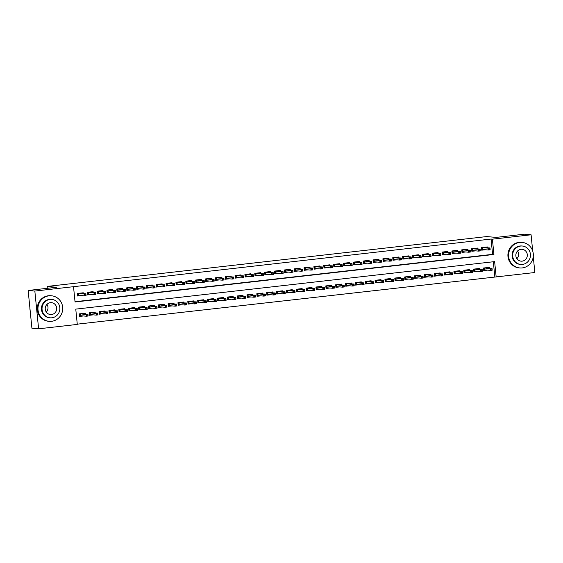 <?xml version="1.0" encoding="UTF-8"?>
<svg xmlns="http://www.w3.org/2000/svg" width="563" height="563" viewBox="0 0 563 563"><rect width="100%" height="100%" fill="white"/><g stroke="black" fill="none" stroke-linecap="round" stroke-linejoin="round"><path stroke-width="0.84" d="M533.26 256.58L534.85 272.52L496.165 276.912L494.638 261.612L75.766 309.122L77.293 324.422L38.608 328.806L34.843 291.071L73.521 286.687L75.048 301.986L493.927 254.469L492.4 239.169L531.085 234.785L532.704 251.042M77.265 324.154L496.165 276.912M34.843 291.071L28.15 290.48L31.915 328.215L38.608 328.806M83.352 293.562L83.275 292.788L77.356 293.457L77.617 296.004L81.431 295.575M93.205 292.443L93.127 291.669L87.216 292.338L87.469 294.885L91.29 294.456M103.064 291.331L102.987 290.55L97.068 291.219L97.329 293.773L101.143 293.337M112.917 290.212L112.839 289.431L106.928 290.1L107.181 292.654L111.002 292.218M122.776 289.093L122.699 288.312L116.78 288.988L117.041 291.535L120.855 291.099M132.629 287.974L132.551 287.193L126.64 287.869L126.893 290.417L130.715 289.98M142.488 286.856L142.411 286.081L136.492 286.75L136.746 289.298L140.567 288.868M152.341 285.737L152.263 284.962L146.352 285.631L146.605 288.179L150.427 287.749M162.2 284.625L162.123 283.843L156.204 284.512L156.458 287.06L160.279 286.63M172.053 283.506L171.975 282.725L166.064 283.393L166.317 285.948L170.139 285.511M181.912 282.387L181.835 281.606L175.916 282.274L176.17 284.829L179.991 284.392M191.765 281.268L191.687 280.487L185.776 281.162L186.029 283.71L189.851 283.273M201.624 280.149L201.54 279.368L195.628 280.043L195.882 282.591L199.703 282.154M211.477 279.03L211.399 278.256L205.488 278.924L205.741 281.472L209.563 281.043M221.329 277.911L221.252 277.137L215.34 277.805L215.594 280.353L219.415 279.924M231.189 276.799L231.111 276.018L225.2 276.686L225.453 279.234L229.275 278.805M241.041 275.68L240.964 274.899L235.053 275.567L235.306 278.122L239.127 277.686M250.901 274.561L250.824 273.78L244.912 274.448L245.165 277.003L248.987 276.567M260.753 273.442L260.676 272.661L254.765 273.337L255.018 275.884L258.839 275.448M270.613 272.323L270.536 271.542L264.624 272.218L264.877 274.765L268.699 274.329M280.465 271.204L280.388 270.43L274.477 271.099L274.73 273.646L278.551 273.217M290.325 270.085L290.248 269.311L284.336 269.98L284.589 272.527L288.411 272.098M300.178 268.973L300.1 268.192L294.189 268.861L294.442 271.415L298.263 270.979M310.037 267.854L309.96 267.073L304.041 267.742L304.301 270.296L308.123 269.86M319.89 266.735L319.812 265.954L313.901 266.623L314.154 269.177L317.975 268.741M329.749 265.616L329.672 264.835L323.753 265.511L324.014 268.058L327.835 267.622M339.602 264.497L339.524 263.716L333.613 264.392L333.866 266.939L337.687 266.51M349.461 263.378L349.384 262.604L343.465 263.273L343.726 265.82L347.54 265.391M359.314 262.259L359.236 261.485L353.325 262.154L353.578 264.701L357.399 264.272M369.173 261.148L369.096 260.366L363.177 261.035L363.438 263.59L367.252 263.153M379.026 260.029L378.948 259.247L373.037 259.916L373.29 262.471L377.111 262.034M388.885 258.91L388.808 258.128L382.889 258.804L383.143 261.352L386.964 260.915M398.738 257.791L398.66 257.01L392.749 257.685L393.002 260.233L396.824 259.796M408.597 256.672L408.52 255.891L402.601 256.566L402.855 259.114L406.676 258.684M418.45 255.553L418.372 254.779L412.461 255.447L412.714 257.995L416.536 257.565M428.309 254.434L428.232 253.66L422.313 254.328L422.567 256.876L426.388 256.446M438.162 253.322L438.084 252.541L432.173 253.209L432.426 255.764L436.248 255.328M448.021 252.203L447.944 251.422L442.025 252.09L442.279 254.645L446.1 254.209M457.874 251.084L457.796 250.303L451.885 250.978L452.138 253.526L455.96 253.09M467.733 249.965L467.649 249.184L461.737 249.859L461.991 252.407L465.812 251.971M477.586 248.846L477.508 248.072L471.597 248.74L471.85 251.288L475.672 250.859M489.479 268.129L489.402 267.348L483.483 268.023L483.744 270.571L487.565 270.134M479.62 269.248L479.542 268.467L473.631 269.135L473.884 271.69L477.705 271.253M469.767 270.367L469.69 269.586L463.771 270.254L464.032 272.809L467.853 272.372M459.908 271.486L459.83 270.704L453.919 271.373L454.172 273.921L457.993 273.491M450.055 272.598L449.978 271.823L444.066 272.492L444.32 275.04L448.141 274.61M440.196 273.717L440.118 272.942L434.207 273.611L434.46 276.159L438.281 275.729M430.343 274.835L430.266 274.054L424.354 274.73L424.608 277.277L428.429 276.841M420.484 275.954L420.406 275.173L414.495 275.849L414.748 278.396L418.569 277.96M410.631 277.073L410.554 276.292L404.642 276.961L404.896 279.515L408.717 279.079M400.772 278.192L400.694 277.411L394.783 278.08L395.036 280.634L398.857 280.198M390.919 279.304L390.842 278.53L384.93 279.199L385.183 281.746L389.005 281.317M381.067 280.423L380.982 279.649L375.071 280.318L375.324 282.865L379.145 282.436M371.207 281.542L371.13 280.768L365.218 281.437L365.471 283.984L369.293 283.555M361.355 282.661L361.27 281.88L355.359 282.556L355.612 285.103L359.433 284.667M351.495 283.78L351.418 282.999L345.506 283.675L345.759 286.222L349.581 285.786M341.642 284.899L341.565 284.118L335.647 284.787L335.9 287.341L339.721 286.905M331.783 286.018L331.706 285.237L325.794 285.905L326.047 288.46L329.869 288.024M321.93 287.13L321.853 286.356L315.934 287.024L316.188 289.572L320.009 289.143M312.071 288.249L311.993 287.475L306.082 288.143L306.335 290.691L310.157 290.262M302.218 289.368L302.141 288.587L296.222 289.262L296.476 291.81L300.297 291.381M292.359 290.487L292.281 289.706L286.37 290.381L286.623 292.929L290.445 292.493M282.506 291.606L282.429 290.825L276.51 291.493L276.771 294.048L280.585 293.612M272.647 292.725L272.569 291.944L266.658 292.612L266.911 295.167L270.733 294.731M262.794 293.844L262.717 293.063L256.798 293.731L257.059 296.286L260.873 295.849M252.935 294.956L252.857 294.182L246.946 294.85L247.199 297.398L251.021 296.968M243.082 296.075L243.005 295.301L237.086 295.969L237.347 298.517L241.168 298.087M233.223 297.194L233.145 296.412L227.234 297.088L227.487 299.636L231.309 299.206M223.37 298.313L223.293 297.531L217.374 298.207L217.635 300.755L221.456 300.318M213.511 299.432L213.433 298.65L207.522 299.319L207.775 301.874L211.597 301.437M203.658 300.551L203.581 299.769L197.669 300.438L197.923 302.993L201.744 302.556M193.799 301.669L193.721 300.888L187.81 301.557L188.063 304.111L191.884 303.675M183.946 302.781L183.869 302.007L177.957 302.676L178.211 305.223L182.032 304.794M174.087 303.9L174.009 303.126L168.098 303.795L168.351 306.342L172.172 305.913M164.234 305.019L164.157 304.238L158.245 304.914L158.499 307.461L162.32 307.025M154.375 306.138L154.297 305.357L148.386 306.033L148.639 308.58L152.46 308.144M144.522 307.257L144.445 306.476L138.533 307.145L138.787 309.699L142.608 309.263M134.663 308.376L134.585 307.595L128.674 308.264L128.927 310.818L132.748 310.382M124.81 309.495L124.733 308.714L118.821 309.383L119.074 311.93L122.896 311.501M114.958 310.607L114.873 309.833L108.962 310.502L109.215 313.049L113.036 312.62M105.098 311.726L105.021 310.952L99.109 311.62L99.362 314.168L103.184 313.739M95.246 312.845L95.168 312.064L89.25 312.739L89.503 315.287L93.324 314.851M494.828 276.792L493.329 261.76M85.386 313.964L85.309 313.183L79.397 313.858L79.65 316.406L83.472 315.97M75.027 301.719L492.59 254.349L491.063 239.05L73.521 286.687M487.438 247.727L487.361 246.953L481.449 247.621L481.703 250.169L485.524 249.74M28.15 290.48L56.483 287.264L47.123 286.433L47.306 288.305M47.123 286.433L486.692 236.573L496.059 237.403L524.392 234.194L531.085 234.785M491.063 239.05L492.4 239.169M492.59 254.349L493.927 254.469M485.841 247.586L485.799 247.129M481.682 249.951L482.329 249.881L482.097 247.551M488.994 248.55L489.099 249.571L490.084 249.458L489.979 248.438L488.212 248.156L489.986 247.952L490.169 249.789L488.395 249.993L488.212 248.156L482.554 247.657L482.737 249.493L482.329 249.881L484.426 249.641M489.099 249.571L488.395 249.993L482.737 249.493M489.979 248.438L489.986 247.952L482.357 247.516M487.832 267.531L487.875 267.988M486.467 270.043L483.723 270.353M492.013 268.84L491.027 268.952L491.133 269.973L492.118 269.86L492.02 268.354L492.203 270.191L490.429 270.388L490.246 268.558L492.02 268.354L484.588 268.051L484.771 269.888L484.37 270.275L484.138 267.946M491.027 268.952L484.391 267.918M491.133 269.973L490.429 270.388L484.771 269.888M522.232 267.925A12.829 12.379 95.1 0 0 533.344 255.025A12.829 12.379 95.1 0 0 522.091 242.4A12.829 12.379 95.1 0 0 519.684 242.428A12.829 12.379 95.1 0 0 508.572 255.328A12.829 12.379 95.1 0 0 519.825 267.953A12.829 12.379 95.1 0 0 522.232 267.925M522.091 242.4L521.422 242.336A12.829 12.379 95.1 0 0 519.016 242.371A12.829 12.379 95.1 0 0 507.903 255.271A12.829 12.379 95.1 0 0 519.156 267.897L519.825 267.953M520.754 264.434L520.142 264.378A9.24 8.917 -84.9 0 1 520.043 245.996A9.24 8.917 -84.9 0 1 521.774 245.975L522.387 246.031A9.24 8.917 95.1 0 0 512.654 255.342A9.24 8.917 95.1 0 0 522.485 264.413A9.24 8.917 95.1 0 0 522.387 246.031M520.979 249.318A5.954 5.743 95.1 0 0 521.049 261.162A5.954 5.743 95.1 0 0 527.32 255.159A5.954 5.743 95.1 0 0 520.979 249.318M517.566 250.992A5.954 5.743 -84.9 0 1 516.883 258.699M51.613 321.304A12.829 12.379 95.1 0 0 62.725 308.404A12.829 12.379 95.1 0 0 51.472 295.779A12.829 12.379 95.1 0 0 49.065 295.807A12.829 12.379 95.1 0 0 37.953 308.714A12.829 12.379 95.1 0 0 49.206 321.339A12.829 12.379 95.1 0 0 51.613 321.304M51.472 295.779L50.804 295.723A12.829 12.379 95.1 0 0 48.397 295.751A12.829 12.379 95.1 0 0 37.285 308.651A12.829 12.379 95.1 0 0 48.538 321.276L49.206 321.339M50.135 317.814L49.523 317.757A9.24 8.917 -84.9 0 1 49.424 299.375A9.24 8.917 -84.9 0 1 51.156 299.354L51.768 299.41A9.24 8.917 95.1 0 0 42.035 308.721A9.24 8.917 95.1 0 0 51.873 317.792A9.24 8.917 95.1 0 0 51.768 299.41M50.36 302.697A5.954 5.743 95.1 0 0 50.431 314.541A5.954 5.743 95.1 0 0 56.701 308.545A5.954 5.743 95.1 0 0 50.36 302.697M29.874 307.743A12.829 12.379 95.1 0 0 30.17 310.72M46.947 304.372A5.954 5.743 -84.9 0 1 46.265 312.085M475.988 248.705L475.939 248.248M471.829 251.07L472.477 250.999L472.244 248.663M479.141 249.669L479.24 250.69L480.225 250.577L480.126 249.557L478.353 249.275L480.126 249.071L480.316 250.908L478.536 251.112L478.353 249.275L472.695 248.776L472.878 250.605L472.477 250.999L474.574 250.76M479.24 250.69L478.536 251.112L472.878 250.605M480.126 249.557L480.126 249.071L472.498 248.635M466.129 249.824L466.087 249.367M461.97 252.189L462.624 252.111L462.385 249.782M469.282 250.788L469.387 251.809L470.372 251.696L470.267 250.676L468.5 250.394L470.274 250.19L470.457 252.027L468.683 252.231L468.5 250.394L462.842 249.888L463.025 251.724L462.624 252.111L464.714 251.879M469.387 251.809L468.683 252.231L463.025 251.724M470.267 250.676L470.274 250.19L462.645 249.754M456.276 250.943L456.227 250.486M452.117 253.308L452.765 253.23L452.532 250.901M459.429 251.907L459.528 252.921L460.513 252.815L460.414 251.795L458.641 251.513L460.421 251.309L460.604 253.146L458.824 253.343L458.641 251.513L452.983 251.007L453.166 252.843L452.765 253.23L454.862 252.991M459.528 252.921L458.824 253.343L453.166 252.843M460.414 251.795L460.421 251.309L452.786 250.873M446.417 252.062L446.375 251.598M442.258 254.427L442.912 254.349L442.68 252.02M449.57 253.019L449.675 254.04L450.66 253.927L450.555 252.914L448.788 252.625L450.562 252.428L450.745 254.265L448.971 254.462L448.788 252.625L443.13 252.125L443.313 253.962L442.912 254.349L445.002 254.11M449.675 254.04L448.971 254.462L443.313 253.962M450.555 252.914L450.562 252.428L442.933 251.992M477.973 268.642L478.022 269.107M476.608 271.155L473.863 271.472M482.16 269.959L481.175 270.064L481.274 271.084L482.259 270.972L482.167 269.473L482.35 271.31L480.577 271.507L480.394 269.67L482.167 269.473L474.736 269.17L474.919 271.007L474.51 271.394L474.278 269.065M481.175 270.064L474.532 269.037M481.274 271.084L480.577 271.507L474.919 271.007M468.12 269.761L468.163 270.226M466.755 272.274L464.011 272.583M472.308 271.07L471.315 271.183L471.421 272.203L472.406 272.091L472.308 270.592L472.491 272.429L470.717 272.626L470.534 270.789L472.308 270.592L464.876 270.289L465.059 272.126L464.658 272.513L464.426 270.184M471.315 271.183L464.679 270.156M471.421 272.203L470.717 272.626L465.059 272.126M458.261 270.88L458.31 271.338M456.896 273.393L454.151 273.702M462.448 272.189L461.463 272.302L461.561 273.322L462.554 273.21L462.455 271.711L462.638 273.541L460.865 273.745L460.682 271.908L462.455 271.711L455.024 271.408L455.207 273.245L454.798 273.632L454.566 271.303M461.463 272.302L454.827 271.275M461.561 273.322L460.865 273.745L455.207 273.245M448.408 271.999L448.458 272.457M447.043 274.512L444.298 274.821M452.596 273.308L451.61 273.421L451.709 274.441L452.694 274.329L452.596 272.823L452.779 274.66L451.005 274.864L450.822 273.027L452.596 272.823L445.164 272.527L445.347 274.364L444.946 274.751L444.714 272.422M451.61 273.421L444.967 272.386M451.709 274.441L451.005 274.864L445.347 274.364M436.564 253.174L436.515 252.717M432.405 255.539L433.053 255.468L432.82 253.139M439.717 254.138L439.816 255.159L440.801 255.046L440.702 254.026L438.929 253.744L440.709 253.547L440.892 255.384L439.119 255.581L438.929 253.744L433.271 253.244L433.454 255.081L433.053 255.468L435.15 255.229M439.816 255.159L439.119 255.581L433.454 255.081M440.702 254.026L440.709 253.547L433.074 253.111M438.556 273.118L438.598 273.576M437.184 275.631L434.439 275.94M442.736 274.427L441.751 274.54L441.856 275.56L442.842 275.448L442.743 273.942L442.926 275.779L441.153 275.983L440.97 274.146L442.743 273.942L435.312 273.646L435.495 275.476L435.086 275.87L434.854 273.534M441.751 274.54L435.115 273.505M441.856 275.56L441.153 275.983L435.495 275.476M426.705 254.293L426.663 253.836M422.546 256.658L423.2 256.587L422.968 254.258M429.858 255.257L429.963 256.278L430.948 256.165L430.843 255.145L429.076 254.863L430.85 254.666L431.033 256.496L429.259 256.7L429.076 254.863L423.418 254.363L423.601 256.2L423.2 256.587L425.29 256.348M429.963 256.278L429.259 256.7L423.601 256.2M430.843 255.145L430.85 254.666L423.221 254.23M428.696 274.237L428.746 274.695M427.331 276.75L424.586 277.059M432.884 275.546L431.898 275.659L431.997 276.679L432.982 276.567L432.884 275.061L433.067 276.897L431.293 277.102L431.11 275.265L432.884 275.061L425.452 274.758L425.635 276.595L425.234 276.982L425.002 274.653M431.898 275.659L425.255 274.624M431.997 276.679L431.293 277.102L425.635 276.595M416.852 255.412L416.803 254.955M412.693 257.777L413.341 257.706L413.108 255.37M420.005 256.376L420.104 257.397L421.089 257.284L420.99 256.264L419.224 255.982L420.997 255.778L421.18 257.615L419.407 257.819L419.224 255.982L413.559 255.482L413.742 257.319L413.341 257.706L415.438 257.467M420.104 257.397L419.407 257.819L413.742 257.319M420.99 256.264L420.997 255.778L413.362 255.342M418.844 275.356L418.886 275.814M417.472 277.862L414.727 278.178M423.024 276.665L422.039 276.778L422.144 277.798L423.13 277.686L423.031 276.18L423.214 278.016L421.441 278.213L421.258 276.384L423.031 276.18L415.6 275.877L415.783 277.714L415.374 278.101L415.142 275.771M422.039 276.778L415.403 275.743M422.144 277.798L421.441 278.213L415.783 277.714M406.993 256.531L406.95 256.074M402.834 258.896L403.488 258.825L403.256 256.489M410.145 257.495L410.251 258.516L411.236 258.403L411.131 257.382L409.364 257.101L411.138 256.897L411.321 258.734L409.547 258.938L409.364 257.101L403.706 256.601L403.889 258.431L403.488 258.825L405.578 258.586M410.251 258.516L409.547 258.938L403.889 258.431M411.131 257.382L411.138 256.897L403.509 256.461M408.984 276.468L409.034 276.933M407.619 278.981L404.874 279.297M413.172 277.784L412.186 277.89L412.285 278.91L413.27 278.798L413.172 277.299L413.355 279.135L411.581 279.332L411.398 277.496L413.172 277.299L405.74 276.996L405.923 278.833L405.522 279.22L405.29 276.89M412.186 277.89L405.543 276.862M412.285 278.91L411.581 279.332L405.923 278.833M397.14 257.65L397.091 257.192M392.981 260.015L393.628 259.937L393.396 257.608M400.293 258.614L400.392 259.634L401.377 259.522L401.278 258.501L399.512 258.22L401.285 258.016L401.468 259.853L399.695 260.057L399.512 258.22L393.847 257.713L394.03 259.55L393.628 259.937L395.726 259.705M400.392 259.634L399.695 260.057L394.03 259.55M401.278 258.501L401.285 258.016L393.65 257.58M399.132 277.587L399.174 278.045M397.76 280.1L395.015 280.409M403.312 278.896L402.327 279.009L402.432 280.029L403.418 279.917L403.319 278.418L403.502 280.254L401.729 280.451L401.546 278.615L403.319 278.418L395.888 278.115L396.07 279.952L395.662 280.339L395.43 278.009M402.327 279.009L395.69 277.981M402.432 280.029L401.729 280.451L396.07 279.952M387.281 258.769L387.238 258.304M383.121 261.133L383.776 261.056L383.544 258.727M390.433 259.733L390.539 260.746L391.524 260.641L391.419 259.62L389.652 259.339L391.426 259.135L391.609 260.972L389.835 261.169L389.652 259.339L383.994 258.832L384.177 260.669L383.776 261.056L385.873 260.817M390.539 260.746L389.835 261.169L384.177 260.669M391.419 259.62L391.426 259.135L383.797 258.699M389.272 278.706L389.322 279.164M387.907 281.219L385.162 281.528M393.46 280.015L392.474 280.128L392.573 281.148L393.558 281.036L393.46 279.537L393.65 281.366L391.869 281.57L391.686 279.734L393.46 279.537L386.028 279.234L386.211 281.071L385.81 281.458L385.578 279.128M392.474 280.128L385.831 279.1M392.573 281.148L391.869 281.57L386.211 281.071M377.428 259.888L377.379 259.423M373.269 262.252L373.916 262.175L373.684 259.846M380.581 260.845L380.679 261.865L381.665 261.753L381.566 260.732L379.8 260.451L381.573 260.254L381.756 262.091L379.983 262.288L379.8 260.451L374.135 259.951L374.318 261.788L373.916 262.175L376.014 261.936M380.679 261.865L379.983 262.288L374.318 261.788M381.566 260.732L381.573 260.254L373.938 259.817M379.42 279.825L379.462 280.283M378.047 282.337L375.303 282.647M383.6 281.134L382.615 281.247L382.72 282.267L383.706 282.154L383.607 280.648L383.79 282.485L382.017 282.689L381.834 280.853L383.607 280.648L376.175 280.353L376.358 282.19L375.957 282.577L375.718 280.247M382.615 281.247L375.978 280.212M382.72 282.267L382.017 282.689L376.358 282.19M367.569 261L367.526 260.542M363.409 263.364L364.064 263.294L363.832 260.965M370.721 261.964L370.827 262.984L371.812 262.872L371.707 261.851L369.94 261.57L371.714 261.373L371.897 263.21L370.123 263.407L369.94 261.57L364.282 261.07L364.465 262.907L364.064 263.294L366.161 263.055M370.827 262.984L370.123 263.407L364.465 262.907M371.707 261.851L371.714 261.373L364.085 260.936M369.56 280.944L369.61 281.401M368.195 283.456L365.45 283.766M373.748 282.253L372.762 282.366L372.861 283.386L373.846 283.273L373.755 281.767L373.938 283.604L372.157 283.808L371.974 281.972L373.755 281.767L366.316 281.472L366.499 283.302L366.098 283.696L365.866 281.359M372.762 282.366L366.119 281.331M372.861 283.386L372.157 283.808L366.499 283.302M357.716 262.119L357.667 261.661M353.557 264.483L354.204 264.413L353.972 262.084M360.869 263.083L360.967 264.103L361.953 263.991L361.854 262.97L360.088 262.689L361.861 262.485L362.044 264.321L360.271 264.526L360.088 262.689L354.423 262.189L354.613 264.026L354.204 264.413L356.302 264.174M360.967 264.103L360.271 264.526L354.613 264.026M361.854 262.97L361.861 262.485L354.226 262.048M359.708 282.063L359.75 282.52M358.335 284.575L355.591 284.885M363.888 283.372L362.903 283.485L363.008 284.505L363.994 284.392L363.895 282.886L364.078 284.723L362.305 284.927L362.122 283.09L363.895 282.886L356.463 282.584L356.646 284.421L356.245 284.808L356.013 282.478M362.903 283.485L356.266 282.45M363.008 284.505L362.305 284.927L356.646 284.421M347.857 263.238L347.814 262.78M343.697 265.602L344.352 265.532L344.12 263.195M351.009 264.202L351.115 265.222L352.1 265.11L351.995 264.089L350.228 263.808L352.002 263.604L352.185 265.44L350.411 265.645L350.228 263.808L344.57 263.308L344.753 265.145L344.352 265.532L346.449 265.293M351.115 265.222L350.411 265.645L344.753 265.145M351.995 264.089L352.002 263.604L344.373 263.167M349.848 283.175L349.897 283.639M348.483 285.687L345.738 286.004M354.036 284.491L353.05 284.604L353.149 285.617L354.134 285.511L354.043 284.005L354.226 285.842L352.452 286.039L352.262 284.209L354.043 284.005L346.604 283.703L346.787 285.54L346.386 285.927L346.154 283.597M353.05 284.604L346.407 283.569M353.149 285.617L352.452 286.039L346.787 285.54M338.004 264.357L337.955 263.899M333.845 266.721L334.492 266.644L334.26 264.314M341.157 265.321L341.255 266.341L342.241 266.229L342.142 265.208L340.376 264.927L342.149 264.723L342.332 266.559L340.559 266.763L340.376 264.927L334.718 264.427L334.901 266.257L334.492 266.644L336.59 266.412M341.255 266.341L340.559 266.763L334.901 266.257M342.142 265.208L342.149 264.723L334.513 264.286M339.996 284.294L340.038 284.758M338.623 286.806L335.879 287.123M344.176 285.61L343.191 285.715L343.296 286.736L344.282 286.623L344.183 285.124L344.366 286.961L342.593 287.158L342.41 285.321L344.183 285.124L336.751 284.822L336.934 286.658L336.533 287.046L336.301 284.716M343.191 285.715L336.554 284.688M343.296 286.736L342.593 287.158L336.934 286.658M328.145 265.476L328.102 265.018M323.985 267.84L324.64 267.763L324.408 265.433M331.297 266.44L331.403 267.46L332.388 267.348L332.283 266.327L330.516 266.046L332.29 265.842L332.473 267.678L330.699 267.882L330.516 266.046L324.858 265.539L325.041 267.376L324.64 267.763L326.737 267.531M331.403 267.46L330.699 267.882L325.041 267.376M332.283 266.327L332.29 265.842L324.661 265.405M330.136 285.413L330.185 285.87M328.771 287.925L326.026 288.235M334.323 286.722L333.338 286.834L333.437 287.855L334.422 287.742L334.331 286.243L334.513 288.08L332.74 288.277L332.557 286.44L334.331 286.243L326.892 285.941L327.075 287.777L326.674 288.165L326.441 285.835M333.338 286.834L326.695 285.807M333.437 287.855L332.74 288.277L327.075 287.777M318.292 266.595L318.243 266.13M314.133 268.959L314.78 268.882L314.548 266.552M321.445 267.559L321.543 268.572L322.529 268.467L322.43 267.446L320.664 267.165L322.437 266.961L322.62 268.797L320.847 268.994L320.664 267.165L315.006 266.658L315.189 268.495L314.78 268.882L316.878 268.642M321.543 268.572L320.847 268.994L315.189 268.495M322.43 267.446L322.437 266.961L314.801 266.524M320.284 286.532L320.326 286.989M318.911 289.044L316.167 289.354M324.464 287.841L323.479 287.953L323.584 288.974L324.57 288.861L324.471 287.362L324.654 289.192L322.88 289.396L322.698 287.559L324.471 287.362L317.039 287.06L317.222 288.896L316.821 289.283L316.589 286.954M323.479 287.953L316.842 286.926M323.584 288.974L322.88 289.396L317.222 288.896M308.433 267.714L308.39 267.249M304.28 270.078L304.928 270.001L304.696 267.671M311.585 268.671L311.691 269.691L312.676 269.578L312.578 268.558L310.804 268.277L312.578 268.079L312.761 269.916L310.987 270.113L310.804 268.277L305.146 267.777L305.329 269.614L304.928 270.001L307.025 269.761M311.691 269.691L310.987 270.113L305.329 269.614M312.578 268.558L312.578 268.079L304.949 267.643M310.424 287.651L310.473 288.108M309.059 290.163L306.314 290.473M314.611 288.96L313.626 289.072L313.725 290.093L314.71 289.98L314.618 288.474L314.801 290.311L313.028 290.515L312.845 288.678L314.618 288.474L307.18 288.179L307.363 290.015L306.962 290.402L306.729 288.066M313.626 289.072L306.983 288.038M313.725 290.093L313.028 290.515L307.363 290.015M298.58 268.825L298.531 268.368M294.421 271.19L295.068 271.12L294.836 268.79M301.733 269.79L301.831 270.81L302.824 270.697L302.718 269.677L300.952 269.396L302.725 269.198L302.908 271.028L301.135 271.232L300.952 269.396L295.293 268.896L295.476 270.733L295.068 271.12L297.165 270.88M301.831 270.81L301.135 271.232L295.476 270.733M302.718 269.677L302.725 269.198L295.096 268.762M300.572 288.77L300.614 289.227M299.199 291.282L296.455 291.592M304.752 290.079L303.767 290.191L303.872 291.212L304.857 291.099L304.759 289.593L304.942 291.43L303.168 291.634L302.985 289.797L304.759 289.593L297.327 289.298L297.51 291.127L297.109 291.514L296.877 289.185M303.767 290.191L297.13 289.157M303.872 291.212L303.168 291.634L297.51 291.127M288.728 269.944L288.678 269.487M284.568 272.309L285.216 272.239L284.984 269.909M291.88 270.909L291.979 271.929L292.964 271.816L292.866 270.796L291.092 270.514L292.866 270.31L293.049 272.147L291.275 272.351L291.092 270.514L285.434 270.015L285.617 271.852L285.216 272.239L287.313 271.999M291.979 271.929L291.275 272.351L285.617 271.852M292.866 270.796L292.866 270.31L285.237 269.874M290.712 289.889L290.761 290.346M289.347 292.401L286.602 292.711M294.899 291.198L293.914 291.31L294.013 292.331L294.998 292.218L294.906 290.712L295.089 292.549L293.316 292.753L293.133 290.916L294.906 290.712L287.468 290.409L287.651 292.246L287.25 292.633L287.017 290.304M293.914 291.31L287.271 290.276M294.013 292.331L293.316 292.753L287.651 292.246M278.868 271.063L278.826 270.606M274.709 273.428L275.356 273.358L275.124 271.021M282.021 272.028L282.119 273.048L283.112 272.935L283.006 271.915L281.24 271.633L283.013 271.429L283.196 273.266L281.423 273.47L281.24 271.633L275.581 271.134L275.764 272.964L275.356 273.358L277.453 273.118M282.119 273.048L281.423 273.47L275.764 272.964M283.006 271.915L283.013 271.429L275.384 270.993M280.86 291.001L280.902 291.465M279.494 293.513L276.743 293.83M285.04 292.317L284.055 292.429L284.16 293.443L285.145 293.337L285.047 291.831L285.23 293.668L283.456 293.865L283.273 292.035L285.047 291.831L277.615 291.528L277.798 293.365L277.397 293.752L277.165 291.423M284.055 292.429L277.418 291.395M284.16 293.443L283.456 293.865L277.798 293.365M269.015 272.182L268.966 271.725M264.856 274.547L265.504 274.47L265.272 272.14M272.168 273.146L272.267 274.167L273.252 274.054L273.154 273.034L271.38 272.752L273.154 272.548L273.337 274.385L271.563 274.589L271.38 272.752L265.722 272.246L265.905 274.082L265.504 274.47L267.601 274.237M272.267 274.167L271.563 274.589L265.905 274.082M273.154 273.034L273.154 272.548L265.525 272.112M271 292.12L271.049 292.584M269.635 294.632L266.89 294.949M275.187 293.429L274.202 293.541L274.301 294.562L275.286 294.449L275.194 292.95L275.377 294.787L273.604 294.984L273.421 293.147L275.194 292.95L267.756 292.647L267.939 294.484L267.538 294.871L267.305 292.542M274.202 293.541L267.559 292.514M274.301 294.562L273.604 294.984L267.939 294.484M259.156 273.301L259.114 272.844M254.997 275.666L255.644 275.589L255.412 273.259M262.309 274.265L262.414 275.286L263.4 275.173L263.294 274.153L261.528 273.871L263.301 273.667L263.484 275.504L261.711 275.701L261.528 273.871L255.869 273.365L256.052 275.201L255.644 275.589L257.741 275.356M262.414 275.286L261.711 275.701L256.052 275.201M263.294 274.153L263.301 273.667L255.672 273.231M261.148 293.239L261.19 293.696M259.782 295.751L257.031 296.061M265.328 294.548L264.343 294.66L264.448 295.681L265.433 295.568L265.335 294.069L265.518 295.899L263.744 296.103L263.561 294.266L265.335 294.069L257.903 293.766L258.086 295.603L257.685 295.99L257.453 293.661M264.343 294.66L257.706 293.633M264.448 295.681L263.744 296.103L258.086 295.603M249.303 274.42L249.254 273.956M245.144 276.785L245.792 276.707L245.559 274.378M252.456 275.377L252.555 276.398L253.54 276.292L253.441 275.272L251.668 274.983L253.441 274.786L253.624 276.623L251.851 276.82L251.668 274.983L246.01 274.484L246.193 276.32L245.792 276.707L247.889 276.468M252.555 276.398L251.851 276.82L246.193 276.32M253.441 275.272L253.441 274.786L245.813 274.35M251.288 294.358L251.337 294.815M249.923 296.87L247.178 297.18M255.475 295.666L254.49 295.779L254.589 296.8L255.574 296.687L255.482 295.181L255.665 297.018L253.892 297.222L253.709 295.385L255.482 295.181L248.044 294.885L248.234 296.722L247.826 297.109L247.593 294.78M254.49 295.779L247.847 294.745M254.589 296.8L253.892 297.222L248.234 296.722M239.444 275.539L239.402 275.075M235.285 277.897L235.932 277.826L235.7 275.497M242.597 276.496L242.702 277.517L243.688 277.404L243.582 276.384L241.816 276.102L243.589 275.905L243.772 277.742L241.999 277.939L241.816 276.102L236.157 275.603L236.34 277.439L235.932 277.826L238.029 277.587M242.702 277.517L241.999 277.939L236.34 277.439M243.582 276.384L243.589 275.905L235.96 275.469M229.591 276.651L229.542 276.194M225.432 279.016L226.08 278.945L225.847 276.616M232.744 277.615L232.843 278.636L233.828 278.523L233.729 277.503L231.956 277.221L233.729 277.024L233.919 278.854L232.139 279.058L231.956 277.221L226.298 276.722L226.481 278.558L226.08 278.945L228.177 278.706M232.843 278.636L232.139 279.058L226.481 278.558M233.729 277.503L233.729 277.024L226.101 276.588M219.732 277.77L219.69 277.313M215.573 280.135L216.227 280.064L215.988 277.735M222.885 278.734L222.99 279.755L223.975 279.642L223.87 278.622L222.104 278.34L223.877 278.136L224.06 279.973L222.286 280.177L222.104 278.34L216.445 277.841L216.628 279.677L216.227 280.064L218.317 279.825M222.99 279.755L222.286 280.177L216.628 279.677M223.87 278.622L223.877 278.136L216.248 277.7M241.436 295.476L241.478 295.934M240.07 297.989L237.319 298.299M245.616 296.785L244.631 296.898L244.736 297.918L245.721 297.806L245.623 296.3L245.806 298.137L244.032 298.341L243.849 296.504L245.623 296.3L238.191 296.004L238.374 297.841L237.973 298.228L237.741 295.892M244.631 296.898L237.994 295.864M244.736 297.918L244.032 298.341L238.374 297.841M231.576 296.595L231.625 297.053M230.211 299.108L227.466 299.417M235.763 297.904L234.778 298.017L234.877 299.037L235.862 298.925L235.77 297.419L235.953 299.256L234.18 299.46L233.997 297.623L235.77 297.419L228.339 297.116L228.522 298.953L228.114 299.34L227.881 297.011M234.778 298.017L228.135 296.983M234.877 299.037L234.18 299.46L228.522 298.953M221.723 297.714L221.766 298.172M220.358 300.227L217.614 300.536M225.911 299.023L224.919 299.136L225.024 300.156L226.009 300.044L225.911 298.538L226.094 300.375L224.32 300.579L224.137 298.742L225.911 298.538L218.479 298.235L218.662 300.072L218.261 300.459L218.029 298.13M224.919 299.136L218.282 298.101M225.024 300.156L224.32 300.579L218.662 300.072M209.879 278.889L209.83 278.432M205.72 281.254L206.368 281.183L206.135 278.847M213.032 279.853L213.131 280.874L214.116 280.761L214.017 279.741L212.244 279.459L214.024 279.255L214.207 281.092L212.427 281.296L212.244 279.459L206.586 278.959L206.769 280.789L206.368 281.183L208.465 280.944M213.131 280.874L212.427 281.296L206.769 280.789M214.017 279.741L214.024 279.255L206.389 278.819M211.864 298.826L211.913 299.291M210.499 301.339L207.754 301.655M216.051 300.142L215.066 300.248L215.165 301.268L216.15 301.163L216.058 299.657L216.241 301.494L214.468 301.691L214.285 299.854L216.058 299.657L208.627 299.354L208.81 301.191L208.401 301.578L208.169 299.249M215.066 300.248L208.43 299.22M215.165 301.268L214.468 301.691L208.81 301.191M200.02 280.008L199.978 279.551M195.861 282.373L196.515 282.295L196.276 279.966M203.173 280.972L203.278 281.993L204.263 281.88L204.158 280.86L202.391 280.578L204.165 280.374L204.348 282.211L202.574 282.415L202.391 280.578L196.733 280.071L196.916 281.908L196.515 282.295L198.605 282.063M203.278 281.993L202.574 282.415L196.916 281.908M204.158 280.86L204.165 280.374L196.536 279.938M202.011 299.945L202.061 300.41M200.646 302.458L197.902 302.767M206.199 301.254L205.206 301.367L205.312 302.387L206.297 302.275L206.199 300.776L206.382 302.613L204.608 302.81L204.425 300.973L206.199 300.776L198.767 300.473L198.95 302.31L198.549 302.697L198.317 300.368M205.206 301.367L198.57 300.339M205.312 302.387L204.608 302.81L198.95 302.31M190.167 281.127L190.118 280.67M186.008 283.492L186.656 283.414L186.423 281.085M193.32 282.091L193.419 283.112L194.404 282.999L194.305 281.979L192.532 281.697L194.312 281.493L194.495 283.33L192.722 283.527L192.532 281.697L186.874 281.19L187.057 283.027L186.656 283.414L188.753 283.182M193.419 283.112L192.722 283.527L187.057 283.027M194.305 281.979L194.312 281.493L186.677 281.057M192.159 301.064L192.201 301.522M190.787 303.577L188.042 303.886M196.339 302.373L195.354 302.486L195.452 303.506L196.445 303.394L196.346 301.895L196.529 303.724L194.756 303.929L194.573 302.092L196.346 301.895L188.915 301.592L189.098 303.429L188.689 303.816L188.457 301.486M195.354 302.486L188.718 301.458M195.452 303.506L194.756 303.929L189.098 303.429M180.308 282.246L180.266 281.781M176.149 284.611L176.803 284.533L176.571 282.204M183.461 283.203L183.566 284.224L184.551 284.111L184.446 283.098L182.679 282.809L184.453 282.612L184.636 284.449L182.862 284.646L182.679 282.809L177.021 282.309L177.204 284.146L176.803 284.533L178.893 284.294M183.566 284.224L182.862 284.646L177.204 284.146M184.446 283.098L184.453 282.612L176.824 282.176M182.299 302.183L182.349 302.641M180.934 304.696L178.189 305.005M186.487 303.492L185.501 303.605L185.6 304.625L186.585 304.513L186.487 303.007L186.67 304.843L184.896 305.047L184.713 303.211L186.487 303.007L179.055 302.711L179.238 304.548L178.837 304.935L178.605 302.605M185.501 303.605L178.858 302.57M185.6 304.625L184.896 305.047L179.238 304.548M170.455 283.365L170.406 282.9M166.296 285.722L166.944 285.652L166.711 283.323M173.608 284.322L173.707 285.342L174.692 285.23L174.593 284.209L172.827 283.928L174.6 283.731L174.783 285.568L173.01 285.765L172.827 283.928L167.162 283.428L167.345 285.265L166.944 285.652L169.041 285.413M173.707 285.342L173.01 285.765L167.345 285.265M174.593 284.209L174.6 283.731L166.965 283.295M172.447 303.302L172.489 303.76M171.075 305.815L168.33 306.124M176.627 304.611L175.642 304.724L175.747 305.744L176.733 305.632L176.634 304.126L176.817 305.962L175.044 306.166L174.861 304.33L176.634 304.126L169.203 303.83L169.386 305.66L168.977 306.054L168.745 303.717M175.642 304.724L169.006 303.689M175.747 305.744L175.044 306.166L169.386 305.66M160.596 284.477L160.554 284.019M156.437 286.841L157.091 286.771L156.859 284.442M163.749 285.441L163.854 286.461L164.839 286.349L164.734 285.328L162.967 285.047L164.741 284.85L164.924 286.68L163.15 286.884L162.967 285.047L157.309 284.547L157.492 286.384L157.091 286.771L159.181 286.532M163.854 286.461L163.15 286.884L157.492 286.384M164.734 285.328L164.741 284.85L157.112 284.414M162.587 304.421L162.637 304.879M161.222 306.934L158.477 307.243M166.775 305.73L165.789 305.843L165.888 306.863L166.873 306.751L166.775 305.245L166.958 307.081L165.184 307.285L165.001 305.449L166.775 305.245L159.343 304.942L159.526 306.779L159.125 307.166L158.893 304.836M165.789 305.843L159.146 304.808M165.888 306.863L165.184 307.285L159.526 306.779M150.743 285.596L150.694 285.138M146.584 287.96L147.232 287.89L146.999 285.561M153.896 286.56L153.995 287.58L154.98 287.468L154.881 286.447L153.115 286.166L154.888 285.962L155.071 287.799L153.298 288.003L153.115 286.166L147.45 285.666L147.633 287.503L147.232 287.89L149.329 287.651M153.995 287.58L153.298 288.003L147.633 287.503M154.881 286.447L154.888 285.962L147.253 285.525M152.735 305.54L152.777 305.998M151.363 308.052L148.618 308.362M156.915 306.849L155.93 306.962L156.035 307.982L157.021 307.87L156.922 306.363L157.105 308.2L155.332 308.397L155.149 306.568L156.922 306.363L149.491 306.061L149.674 307.898L149.265 308.285L149.033 305.955M155.93 306.962L149.294 305.927M156.035 307.982L155.332 308.397L149.674 307.898M140.884 286.715L140.841 286.257M136.725 289.079L137.379 289.009L137.147 286.673M144.037 287.679L144.142 288.699L145.127 288.587L145.022 287.566L143.255 287.285L145.029 287.081L145.212 288.918L143.438 289.122L143.255 287.285L137.597 286.785L137.78 288.615L137.379 289.009L139.469 288.77M144.142 288.699L143.438 289.122L137.78 288.615M145.022 287.566L145.029 287.081L137.4 286.644M142.875 306.652L142.925 307.116M141.51 309.164L138.765 309.481M147.063 307.968L146.077 308.074L146.176 309.094L147.161 308.981L147.063 307.482L147.253 309.319L145.472 309.516L145.289 307.679L147.063 307.482L139.631 307.18L139.814 309.017L139.413 309.404L139.181 307.074M146.077 308.074L139.434 307.046M146.176 309.094L145.472 309.516L139.814 309.017M131.031 287.834L130.982 287.376M126.872 290.198L127.519 290.121L127.287 287.792M134.184 288.798L134.283 289.818L135.268 289.706L135.169 288.685L133.403 288.404L135.176 288.2L135.359 290.036L133.586 290.241L133.403 288.404L127.738 287.897L127.921 289.734L127.519 290.121L129.617 289.889M134.283 289.818L133.586 290.241L127.921 289.734M135.169 288.685L135.176 288.2L127.541 287.763M133.023 307.771L133.065 308.235M131.651 310.283L128.906 310.593M137.203 309.08L136.218 309.193L136.323 310.213L137.309 310.1L137.21 308.601L137.393 310.438L135.62 310.635L135.437 308.798L137.21 308.601L129.779 308.299L129.962 310.136L129.56 310.523L129.321 308.193M136.218 309.193L129.581 308.165M136.323 310.213L135.62 310.635L129.962 310.136M121.172 288.953L121.129 288.495M117.013 291.317L117.667 291.24L117.435 288.91M124.324 289.917L124.43 290.93L125.415 290.825L125.31 289.804L123.543 289.523L125.317 289.319L125.5 291.155L123.726 291.353L123.543 289.523L117.885 289.016L118.068 290.853L117.667 291.24L119.764 291.001M124.43 290.93L123.726 291.353L118.068 290.853M125.31 289.804L125.317 289.319L117.688 288.882M123.163 308.89L123.213 309.347M121.798 311.402L119.053 311.712M127.351 310.199L126.365 310.312L126.464 311.332L127.449 311.219L127.358 309.72L127.541 311.55L125.76 311.754L125.577 309.917L127.358 309.72L119.919 309.418L120.102 311.255L119.701 311.642L119.469 309.312M126.365 310.312L119.722 309.284M126.464 311.332L125.76 311.754L120.102 311.255M111.319 290.072L111.27 289.607M107.16 292.436L107.807 292.359L107.575 290.029M114.472 291.029L114.571 292.049L115.556 291.937L115.457 290.923L113.691 290.635L115.464 290.438L115.647 292.274L113.874 292.471L113.691 290.635L108.026 290.135L108.209 291.972L107.807 292.359L109.905 292.12M114.571 292.049L113.874 292.471L108.209 291.972M115.457 290.923L115.464 290.438L107.829 290.001M113.311 310.009L113.353 310.466M111.938 312.521L109.194 312.831M117.491 311.318L116.506 311.43L116.611 312.451L117.597 312.338L117.498 310.832L117.681 312.669L115.908 312.873L115.725 311.036L117.498 310.832L110.067 310.537L110.249 312.374L109.848 312.761L109.609 310.431M116.506 311.43L109.869 310.396M116.611 312.451L115.908 312.873L110.249 312.374M101.46 291.184L101.417 290.726M97.3 293.548L97.955 293.478L97.723 291.148M104.612 292.148L104.718 293.168L105.703 293.056L105.598 292.035L103.831 291.754L105.605 291.557L105.788 293.393L104.014 293.59L103.831 291.754L98.173 291.254L98.356 293.091L97.955 293.478L100.052 293.239M104.718 293.168L104.014 293.59L98.356 293.091M105.598 292.035L105.605 291.557L97.976 291.12M103.451 311.128L103.501 311.585M102.086 313.64L99.341 313.95M107.639 312.437L106.653 312.549L106.752 313.57L107.737 313.457L107.646 311.951L107.829 313.788L106.048 313.992L105.865 312.155L107.646 311.951L100.207 311.656L100.39 313.485L99.989 313.88L99.757 311.543M106.653 312.549L100.01 311.515M106.752 313.57L106.048 313.992L100.39 313.485M91.607 292.303L91.558 291.845M87.448 294.667L88.095 294.597L87.863 292.267M94.76 293.267L94.858 294.287L95.844 294.175L95.745 293.154L93.979 292.873L95.752 292.676L95.935 294.505L94.162 294.709L93.979 292.873L88.314 292.373L88.504 294.21L88.095 294.597L90.193 294.358M94.858 294.287L94.162 294.709L88.504 294.21M95.745 293.154L95.752 292.676L88.117 292.239M93.599 312.247L93.641 312.704M92.226 314.759L89.482 315.069M97.779 313.556L96.794 313.668L96.899 314.689L97.885 314.576L97.786 313.07L97.969 314.907L96.196 315.111L96.013 313.274L97.786 313.07L90.354 312.768L90.537 314.604L90.136 314.991L89.904 312.662M96.794 313.668L90.157 312.634M96.899 314.689L96.196 315.111L90.537 314.604M81.748 293.422L81.705 292.964M77.588 295.786L78.243 295.716L78.011 293.379M84.9 294.386L85.006 295.406L85.991 295.293L85.886 294.273L84.119 293.992L85.893 293.787L86.076 295.624L84.302 295.828L84.119 293.992L78.461 293.492L78.644 295.329L78.243 295.716L80.34 295.476M85.006 295.406L84.302 295.828L78.644 295.329M85.886 294.273L85.893 293.787L78.264 293.351M83.739 313.366L83.788 313.823M82.374 315.871L79.629 316.188M87.927 314.675L86.941 314.787L87.04 315.808L88.025 315.695L87.934 314.189L88.117 316.026L86.343 316.223L86.153 314.393L87.934 314.189L80.495 313.887L80.678 315.723L80.277 316.11L80.045 313.781M86.941 314.787L80.298 313.753M87.04 315.808L86.343 316.223L80.678 315.723"/></g></svg>
